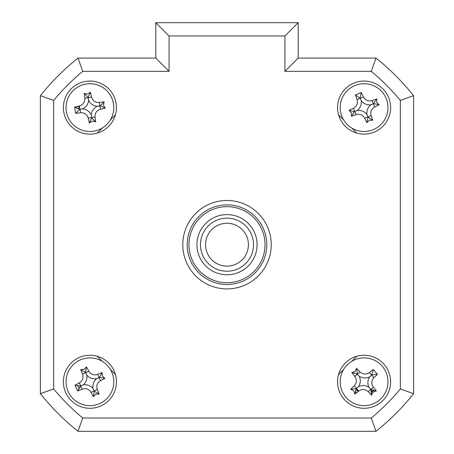 <?xml version="1.0" encoding="UTF-8"?>
<svg xmlns="http://www.w3.org/2000/svg" width="454" height="454" viewBox="0 0 454 454"><rect width="100%" height="100%" fill="white"/><g stroke="black" fill="none" stroke-linecap="round" stroke-linejoin="round"><path stroke-width="0.68" d="M78.968 106.049A11.055 11.055 0 0 0 78.945 108.949M356.157 389.481A11.055 11.055 0 0 0 358.433 391.274M370.918 390.463A11.055 11.055 0 0 0 371.792 389.697M79.654 385.894A11.055 11.055 0 0 0 80.142 386.944M378.176 429.529A238.793 238.793 0 0 0 411.84 395.865M63.384 381.774A26.531 26.531 0 0 0 89.915 408.305A26.531 26.531 0 0 0 116.445 381.774A26.531 26.531 0 0 0 89.915 355.238A26.531 26.531 0 0 0 63.384 381.774M337.555 381.774A26.531 26.531 0 0 0 364.085 408.305A26.531 26.531 0 0 0 390.616 381.774A26.531 26.531 0 0 0 364.085 355.238A26.531 26.531 0 0 0 337.555 381.774M337.555 107.604A26.531 26.531 0 0 0 364.085 134.134A26.531 26.531 0 0 0 390.616 107.604A26.531 26.531 0 0 0 364.085 81.073A26.531 26.531 0 0 0 337.555 107.604M63.384 107.604A26.531 26.531 0 0 0 89.915 134.134A26.531 26.531 0 0 0 116.445 107.604A26.531 26.531 0 0 0 89.915 81.073A26.531 26.531 0 0 0 63.384 107.604M182.78 244.689A44.22 44.22 0 0 0 227 288.909A44.22 44.22 0 0 0 271.22 244.689A44.22 44.22 0 0 0 227 200.469A44.22 44.22 0 0 0 182.78 244.689M284.93 35.968L169.07 35.968L155.807 22.7L298.193 22.7L298.193 58.078L375.991 58.078L371.27 71.34L284.93 71.34L284.93 35.968L298.193 22.7M155.807 58.078L155.807 22.7L155.807 58.078L169.07 71.34L82.73 71.34L78.009 58.078L155.807 58.078M40.389 95.698A238.793 238.793 0 0 1 78.009 58.078A238.793 238.793 0 0 0 40.389 95.698L53.657 100.419L53.657 388.959L40.389 393.675L40.389 95.698M400.343 388.959L413.611 393.675L413.611 95.698A238.793 238.793 0 0 0 375.991 58.078A238.793 238.793 0 0 1 413.611 95.698L413.611 393.675A238.793 238.793 0 0 1 375.991 431.3L78.009 431.3L82.73 418.032L371.27 418.032A225.524 225.524 0 0 0 400.343 388.959L400.343 100.419A225.524 225.524 0 0 0 371.27 71.34M115.435 114.856L110.373 119.918M102.229 128.062L97.167 133.124M97.167 356.248L102.229 361.316M110.373 369.46L115.435 374.522M338.565 374.522L343.627 369.46M351.771 361.316L356.833 356.248M356.833 133.124L351.771 128.062M343.627 119.918L338.565 114.856M298.193 58.078L284.93 71.34M413.611 95.698L400.343 100.419M413.611 393.675A238.793 238.793 0 0 1 375.991 431.3L371.27 418.032M78.009 431.3A238.793 238.793 0 0 1 40.389 393.675A238.793 238.793 0 0 0 78.009 431.3M413.611 364.92L413.611 124.458M77.049 107.904A12.871 12.871 0 0 1 77.095 106.48M373.92 390.071A12.871 12.871 0 0 1 371.009 392.619M356.923 392.46A12.871 12.871 0 0 1 355.783 391.609M79.189 388.879A12.871 12.871 0 0 1 77.56 385.372M358.581 391.155L356.18 389.248M373.591 389.992L370.946 391.916M102.354 376.003L104.851 378.33A60.422 16.656 155.1 0 1 100.516 380.656C97.184 382.762 96.112 385.696 97.287 389.47A60.422 16.656 65.1 0 1 99.097 394.049L95.686 394.208L93.359 396.711A60.422 16.656 -114.9 0 1 91.027 392.37C88.927 389.044 85.993 387.966 82.219 389.146A60.422 16.656 155.1 0 1 77.64 390.951L74.978 385.219A60.422 16.656 -24.9 0 1 79.319 382.887C82.645 380.787 83.718 377.853 82.543 374.079A60.422 16.656 -114.9 0 1 80.733 369.499L84.143 369.335L86.47 366.838A60.422 16.656 65.1 0 1 88.802 371.173C90.902 374.505 93.836 375.577 97.61 374.402A60.422 16.656 -24.9 0 1 102.19 372.592L102.354 376.003M96.657 378.647A10.425 10.425 0 0 1 86.788 375.032A10.425 10.425 0 0 1 83.178 384.901A10.425 10.425 0 0 1 93.042 388.511A10.425 10.425 0 0 1 96.657 378.647L99.381 377.382L104.851 378.33M99.965 403.436A23.88 23.88 0 0 0 111.576 371.724A23.88 23.88 0 0 0 79.864 360.113A23.88 23.88 0 0 0 68.253 391.825A23.88 23.88 0 0 0 99.965 403.436M93.042 388.511L94.307 391.24L93.359 396.711M83.178 384.901L80.772 386.014L82.219 389.146M77.64 390.951L80.772 386.014L79.319 382.887M80.449 386.167L74.978 385.219M86.788 375.032L85.67 372.626L82.543 374.079M80.733 369.499L85.67 372.626L88.802 371.173M85.522 372.308L86.47 366.838M99.381 377.382L102.19 372.592M94.307 391.24L99.097 394.049M188.972 244.689A38.028 38.028 0 0 0 227 282.717A38.028 38.028 0 0 0 265.028 244.689A38.028 38.028 0 0 0 227 206.661A38.028 38.028 0 0 0 188.972 244.689M266.799 244.689A39.799 39.799 0 0 1 227 284.488A39.799 39.799 0 0 1 187.201 244.689A39.799 39.799 0 0 1 227 204.89A39.799 39.799 0 0 1 266.799 244.689M196.928 244.689A30.072 30.072 0 0 1 227 214.617A30.072 30.072 0 0 1 257.072 244.689A30.072 30.072 0 0 1 227 274.761A30.072 30.072 0 0 1 196.928 244.689M103.416 105.226L105.237 108.12A60.422 16.656 170 0 1 100.442 109.255C96.685 110.43 94.892 112.989 95.062 116.933A60.422 16.656 80 0 1 95.629 121.825L92.293 121.105L89.404 122.926A60.422 16.656 -100 0 1 88.263 118.131C87.094 114.374 84.529 112.581 80.585 112.751A60.422 16.656 170 0 1 75.693 113.318L74.598 107.087A60.422 16.656 -10 0 1 79.388 105.952C83.144 104.783 84.938 102.218 84.773 98.274A60.422 16.656 -100 0 1 84.2 93.382L87.537 94.103L90.431 92.281A60.422 16.656 80 0 1 91.566 97.077C92.741 100.833 95.3 102.627 99.25 102.456A60.422 16.656 -10 0 1 104.142 101.889L103.416 105.226M97.235 106.315A10.425 10.425 0 0 1 88.626 100.289A10.425 10.425 0 0 1 82.6 108.892A10.425 10.425 0 0 1 91.203 114.919A10.425 10.425 0 0 1 97.235 106.315L100.192 105.793L105.237 108.12M94.057 131.121A23.88 23.88 0 0 0 113.432 103.467A23.88 23.88 0 0 0 85.778 84.086A23.88 23.88 0 0 0 66.397 111.741A23.88 23.88 0 0 0 94.057 131.121M74.598 107.087L79.637 109.414L75.693 113.318M79.637 109.414L79.983 109.352L79.388 105.952M91.203 114.919L91.725 117.881L89.404 122.926M82.6 108.892L79.983 109.352L80.585 112.751M88.626 100.289L88.167 97.672L84.773 98.274M84.2 93.382L88.167 97.672L91.566 97.077M88.104 97.326L90.431 92.281M100.192 105.793L104.142 101.889M91.725 117.881L95.629 121.825M369.318 120.276L366.889 122.676A60.422 16.656 -112.4 0 1 364.744 118.239C362.791 114.828 359.903 113.625 356.084 114.641A60.422 16.656 157.6 0 1 351.43 116.252L351.413 112.842L349.012 110.407A60.422 16.656 -22.4 0 1 353.45 108.268C356.861 106.31 358.064 103.421 357.048 99.602A60.422 16.656 -112.4 0 1 355.437 94.948L361.282 92.537A60.422 16.656 67.6 0 1 363.421 96.969C365.379 100.379 368.268 101.582 372.087 100.567A60.422 16.656 -22.4 0 1 376.741 98.955L376.758 102.371L379.152 104.8A60.422 16.656 157.6 0 1 374.72 106.94C371.304 108.898 370.106 111.786 371.122 115.605A60.422 16.656 67.6 0 1 372.734 120.259L369.318 120.276M366.923 114.47A10.425 10.425 0 0 1 370.952 104.766A10.425 10.425 0 0 1 361.248 100.737A10.425 10.425 0 0 1 357.219 110.441A10.425 10.425 0 0 1 366.923 114.47L368.069 117.251L366.889 122.676M342.015 116.723A23.88 23.88 0 0 0 373.205 129.674A23.88 23.88 0 0 0 386.155 98.484A23.88 23.88 0 0 0 354.966 85.534A23.88 23.88 0 0 0 342.015 116.723M357.219 110.441L354.438 111.588L349.012 110.407M361.248 100.737L360.232 98.285L357.048 99.602M355.437 94.948L360.232 98.285L363.421 96.969M360.101 97.956L361.282 92.537M370.952 104.766L373.404 103.756L372.087 100.567M376.741 98.955L373.404 103.756L374.72 106.94M373.727 103.62L379.152 104.8M368.069 117.251L372.734 120.259M354.438 111.588L351.43 116.252M353.768 390.803L350.715 389.271A60.422 16.656 -41.2 0 1 354.228 385.815C356.827 382.87 357.037 379.748 354.846 376.457A60.422 16.656 -131.2 0 1 351.827 372.569L355.056 371.457L356.583 368.404A60.422 16.656 48.8 0 1 360.039 371.911C362.99 374.516 366.111 374.726 369.397 372.535A60.422 16.656 -41.2 0 1 373.29 369.516L377.456 374.272A60.422 16.656 138.8 0 1 373.943 377.728C371.338 380.679 371.134 383.8 373.319 387.086A60.422 16.656 48.8 0 1 376.343 390.979L373.114 392.091L371.582 395.145A60.422 16.656 -131.2 0 1 368.132 391.632C365.181 389.027 362.059 388.823 358.768 391.007A60.422 16.656 138.8 0 1 354.88 394.032L353.768 390.803M354.88 394.032L356.231 388.647L350.715 389.271M348.36 363.802A23.88 23.88 0 0 0 346.118 397.5A23.88 23.88 0 0 0 379.811 399.741A23.88 23.88 0 0 0 382.052 366.043A23.88 23.88 0 0 0 348.36 363.802M376.343 390.979L370.725 389.362L373.319 387.086M370.958 389.628L371.582 395.145M368.977 387.364A10.425 10.425 0 0 1 369.675 376.877A10.425 10.425 0 0 1 359.193 376.184A10.425 10.425 0 0 1 358.495 386.666A10.425 10.425 0 0 1 368.977 387.364L370.725 389.362L368.132 391.632M358.495 386.666L356.498 388.414L358.768 391.007M373.29 369.516L371.673 375.135L369.397 372.535M371.94 374.902L377.456 374.272M369.675 376.877L371.673 375.135L373.943 377.728M359.193 376.184L357.446 374.187L360.039 371.911M354.846 376.457L357.446 374.187L356.583 368.404M356.231 388.647L356.498 388.414L354.228 385.815M357.213 373.92L351.827 372.569M217.466 263.876A21.429 21.429 0 0 0 246.187 254.217A21.429 21.429 0 0 0 236.534 225.496A21.429 21.429 0 0 0 207.813 235.155A21.429 21.429 0 0 0 217.466 263.876M238.804 220.928A26.531 26.531 0 0 1 250.761 256.493A26.531 26.531 0 0 1 215.196 268.45A26.531 26.531 0 0 1 203.239 232.885A26.531 26.531 0 0 1 238.804 220.928M53.657 388.959A225.524 225.524 0 0 0 82.73 418.032M169.07 35.968L169.07 71.34M82.73 71.34A225.524 225.524 0 0 0 53.657 100.419M97.287 389.47L91.027 392.37M100.516 380.656L97.61 374.402M95.062 116.933L88.263 118.131M100.442 109.255L99.25 102.456M356.084 114.641L353.45 108.268M364.744 118.239L371.122 115.605"/></g></svg>
